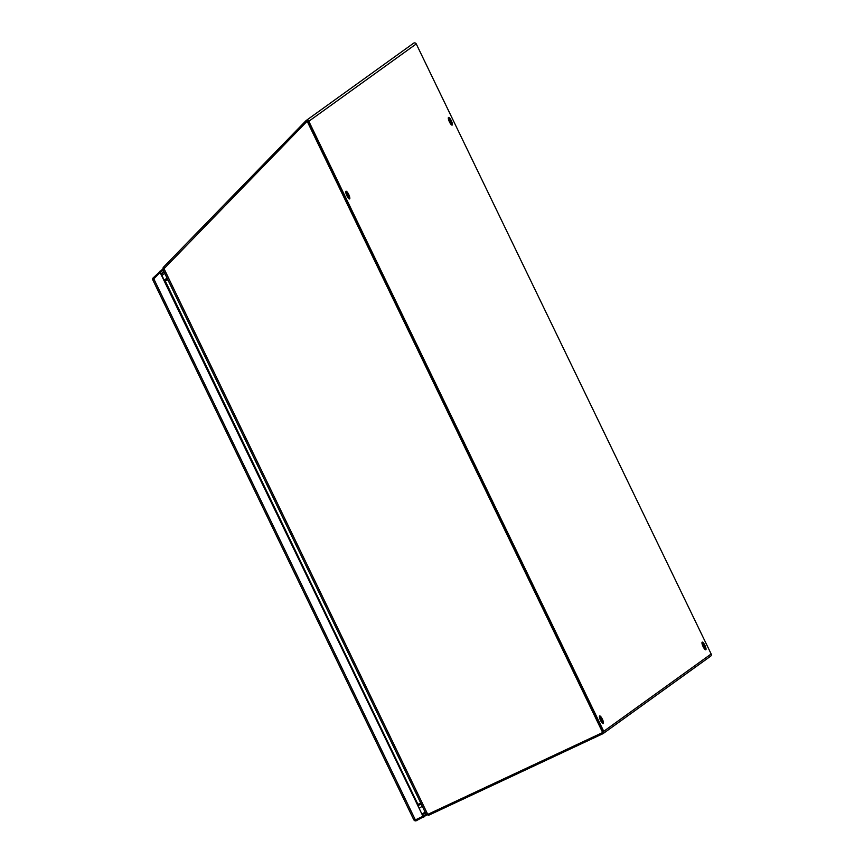 <?xml version="1.0" encoding="UTF-8"?>
<svg xmlns="http://www.w3.org/2000/svg" width="864" height="864" viewBox="0 0 864 864"><rect width="100%" height="100%" fill="white"/><g stroke="black" fill="none" stroke-linecap="round" stroke-linejoin="round"><path stroke-width="1.3" d="M413.878 819.817L415.346 819.893L422.993 816.307L160.078 272.43L153.814 278.878L154.094 279.461L152.885 279.925A1.825 1.76 54.3 0 1 153.079 278.003M416.124 820.768A1.825 1.76 54.3 0 1 413.888 819.85M153.878 278.802L153.058 277.981L162.842 268.963M154.062 279.396L152.885 279.925M426.859 815L416.135 820.8L415.638 819.752M163.166 270.205L160.358 272.225L159.494 271.361M160.358 272.225L422.993 816.307M423.792 817.214L423.263 816.124L426.092 814.082M161.903 275.476L164.732 273.434M162.972 269.773L306.634 121.748L307.735 121.716L602.694 731.884L602.208 732.758L428.533 814.039A3.175 3.067 54.3 0 1 427.702 814.298L426.125 814.147L163.08 269.881M307.735 121.716L306.774 121.651M602.435 732.067L307.476 121.9M602.348 732.65L602.694 731.884M417.679 804.578L420.736 803.002M165.251 281.07L167.81 279.806L164.668 281.2M418.651 805.313L418.198 804.19L418.716 805.27L421.254 804.082M165.51 280.876L164.992 281.124L417.938 804.373M417.83 804.449L165.251 280.93L164.635 281.135M449.453 121.921A4.223 1.091 64.9 0 0 452.153 125.096A4.223 1.091 64.9 0 0 451.256 120.625A4.223 1.091 64.9 0 0 448.567 117.439A4.223 1.091 64.9 0 0 449.453 121.921M451.332 124.74A4.223 1.091 64.9 0 0 450.187 121.122A4.223 1.091 64.9 0 0 448.319 118.292M703.102 646.607A4.223 1.091 64.9 0 0 705.791 649.793A4.223 1.091 64.9 0 0 704.905 645.322A4.223 1.091 64.9 0 0 702.216 642.136A4.223 1.091 64.9 0 0 703.102 646.607M704.981 649.436A4.223 1.091 64.9 0 0 703.836 645.818A4.223 1.091 64.9 0 0 701.957 642.989M599.605 715.986A4.223 1.091 64.9 0 0 600.502 720.338A4.223 1.091 64.9 0 0 603.234 723.622A4.223 1.091 64.9 0 0 603.288 723.589A4.223 1.091 64.9 0 0 602.392 719.237A4.223 1.091 64.9 0 0 599.648 715.954A4.223 1.091 64.9 0 0 599.605 715.986M346.896 195.739A4.223 1.091 64.9 0 0 349.596 198.925A4.223 1.091 64.9 0 0 348.7 194.443A4.223 1.091 64.9 0 0 346.01 191.268A4.223 1.091 64.9 0 0 346.896 195.739M348.775 198.569A4.223 1.091 64.9 0 0 347.63 194.94A4.223 1.091 64.9 0 0 345.751 192.121M416.264 43.934L711.158 653.972L603.731 731.311L308.826 121.273L416.264 43.934A1.825 1.76 -125.7 0 0 413.597 43.2L306.158 120.539A1.825 1.76 54.3 0 1 308.826 121.273M603.731 731.311A1.825 1.76 54.3 0 1 602.921 733.698L429.343 814.946L428.836 813.899M164.948 267.397L164.095 266.544L305.932 120.733A1.825 1.76 54.3 0 1 306.158 120.539M602.662 731.808L307.757 121.77M603.191 733.536L710.629 656.197A1.825 1.76 -125.7 0 0 711.158 653.972M602.424 723.265A4.223 1.091 64.9 0 0 599.4 716.818M428.047 814.223L428.576 815.292L429.343 814.946M164.095 266.544L163.166 267.516L164.009 268.369M426.665 814.45L428.576 815.292M163.058 269.417L163.166 267.516M164.074 279.979L167.238 278.629M167.778 279.72L165.229 280.919L164.7 279.817L167.011 278.154M418.446 804.071L418.964 805.151M165.478 280.8L164.948 279.698M167 278.122L164.57 279.86L164.614 281.102M415.087 819.342L154.094 279.461M161.266 274.158L164.095 272.117M425.088 812.009L422.258 814.05M161.05 273.715L163.879 271.674M425.401 812.657L422.572 814.698M163.922 268.477L427.702 814.298M162.81 268.834L163.49 268.79M152.842 279.968L413.824 819.86M422.269 806.177L419.44 808.218"/></g></svg>
